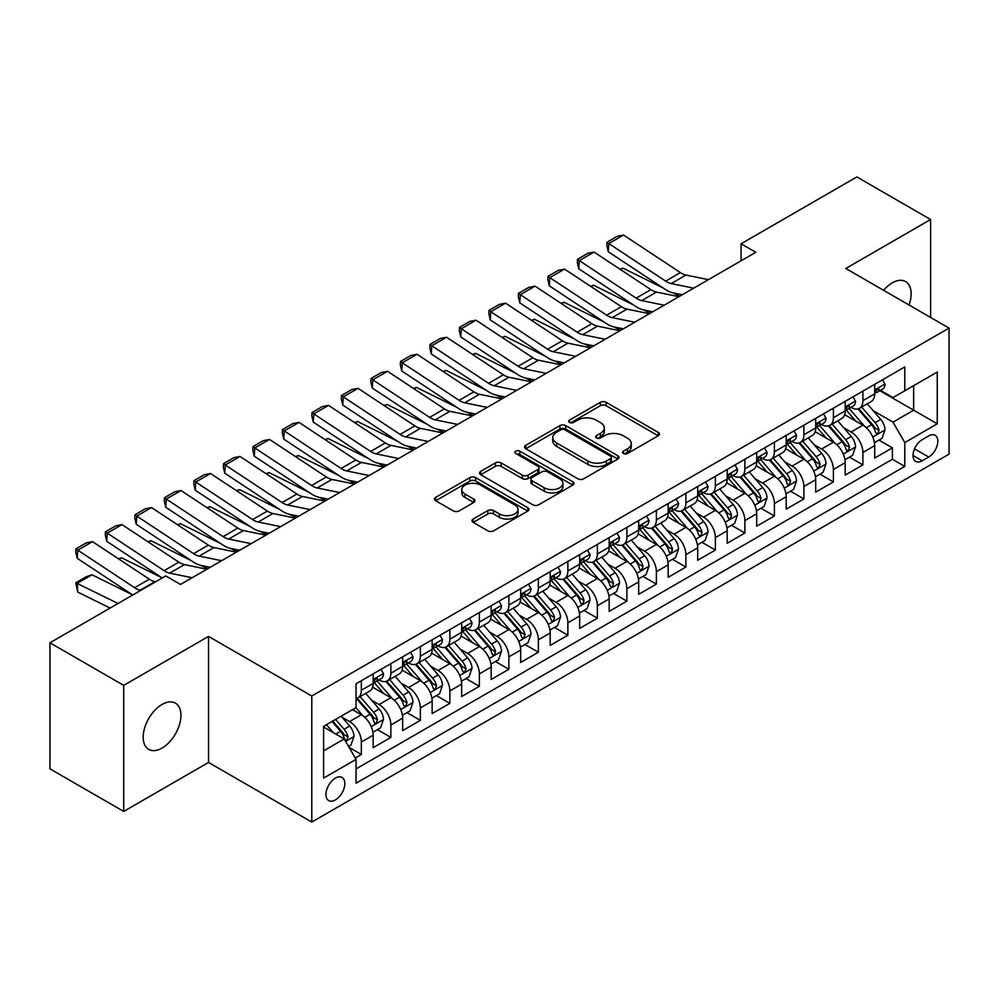 <?xml version="1.0" encoding="UTF-8"?>
<svg xmlns="http://www.w3.org/2000/svg" width="999" height="999" viewBox="0 0 999 999"><rect width="100%" height="100%" fill="white"/><g stroke="black" fill="none" stroke-linecap="round" stroke-linejoin="round"><path stroke-width="1.5" d="M623.426 453.521A2.872 1.661 0 0 0 627.472 453.521L658.241 435.751A4.096 2.36 0 0 0 659.44 434.078A4.096 2.36 0 0 0 658.241 432.405L606.118 402.31A4.096 2.36 0 0 0 600.324 402.31L569.555 420.079A2.872 1.661 0 0 0 568.718 421.253A2.872 1.661 0 0 0 569.555 422.415A2.872 1.661 0 0 0 573.613 422.415L577.597 420.117A13.099 7.567 0 0 1 596.128 420.117L600.474 422.627A13.099 7.567 0 0 1 604.308 427.972A13.099 7.567 0 0 1 600.474 433.329L596.49 435.626A2.872 1.661 0 0 0 595.654 436.8A2.872 1.661 0 0 0 596.49 437.962A2.872 1.661 0 0 0 600.549 437.962L604.52 435.664A13.099 7.567 0 0 1 623.064 435.664L627.397 438.174A13.099 7.567 0 0 1 631.243 443.531A13.099 7.567 0 0 1 627.397 448.876L623.426 451.173A2.872 1.661 0 0 0 622.577 452.347A2.872 1.661 0 0 0 623.426 453.521L623.426 451.173M162.063 748.064A26.698 15.422 120 0 0 179.508 724.525A26.698 15.422 120 0 0 175.412 703.134A26.698 15.422 120 0 0 162.063 704.457A26.698 15.422 120 0 0 144.618 727.984A26.698 15.422 120 0 0 148.714 749.387A26.698 15.422 120 0 0 162.063 748.064M909.04 304.995A26.698 15.422 120 0 0 905.606 281.556A26.698 15.422 120 0 0 892.257 282.879A26.698 15.422 120 0 0 883.591 290.309M335.389 799.924A13.349 7.705 120 0 0 344.118 788.161A13.349 7.705 120 0 0 342.07 777.459A13.349 7.705 120 0 0 335.389 778.121A13.349 7.705 120 0 0 326.673 789.884A13.349 7.705 120 0 0 328.708 800.586A13.349 7.705 120 0 0 335.389 799.924M473.201 519.018A4.096 2.36 0 0 0 472.003 520.691A4.096 2.36 0 0 0 473.201 522.352L487.824 530.806A4.096 2.36 0 0 0 493.618 530.806L527.784 511.076A4.096 2.36 0 0 0 528.983 509.403A4.096 2.36 0 0 0 527.784 507.729L475.661 477.634A4.096 2.36 0 0 0 469.867 477.634L435.689 497.365A4.096 2.36 0 0 0 434.49 499.038A4.096 2.36 0 0 0 435.689 500.711L453.359 510.901A4.096 2.36 0 0 0 459.153 510.901L473.776 502.46A4.096 2.36 0 0 0 474.975 500.786A4.096 2.36 0 0 0 473.776 499.113L465.01 494.055A10.952 6.331 0 0 1 461.813 489.585A10.952 6.331 0 0 1 468.568 483.741A10.952 6.331 0 0 1 480.507 485.114L514.822 504.932A10.952 6.331 0 0 1 518.031 509.403A10.952 6.331 0 0 1 511.276 515.247A10.952 6.331 0 0 1 499.338 513.873L493.618 510.576A4.096 2.36 0 0 0 487.824 510.576L473.201 519.018L473.201 522.352M208.529 636.4L123.701 685.376L49.95 642.794L49.95 768.843L123.701 811.425L208.529 762.449L311.788 822.065L311.788 696.016L208.529 636.4L208.529 762.449M930.606 317.457L930.606 219.518L845.791 268.481L949.05 328.097L311.788 696.016M930.606 219.518L856.855 176.935L741.058 243.781L741.058 260.814M49.95 642.794L165.747 575.936L180.494 584.452L755.806 252.297L741.058 243.781M577.884 478.808A4.096 2.36 0 0 0 583.678 478.808L617.844 459.078A4.096 2.36 0 0 0 619.043 457.405A4.096 2.36 0 0 0 617.844 455.731L565.721 425.636A4.096 2.36 0 0 0 559.927 425.636L525.761 445.367A4.096 2.36 0 0 0 524.562 447.04A4.096 2.36 0 0 0 525.761 448.713L577.884 478.808M516.908 454.133A2.872 1.661 0 0 1 519.817 454.545L519.817 451.136L572.814 481.73A4.096 2.36 0 0 1 574.013 483.404A4.096 2.36 0 0 1 572.814 485.077L538.648 504.807A4.096 2.36 0 0 1 532.854 504.807L480.731 474.712L480.731 471.366A4.096 2.36 0 0 0 479.52 473.039A4.096 2.36 0 0 0 480.731 474.712M480.731 471.366L495.354 462.924A4.096 2.36 0 0 1 501.136 462.924L522.277 475.124A4.096 2.36 0 0 0 528.071 475.124L537.774 469.53A4.096 2.36 0 0 0 538.973 467.857A4.096 2.36 0 0 0 537.774 466.183L515.771 453.471A2.872 1.661 0 0 1 514.922 452.31A2.872 1.661 0 0 1 516.695 450.774A2.872 1.661 0 0 1 519.817 451.136M355.232 757.979L361.351 754.445L349.113 747.377M342.145 717.294L349.55 721.578A16.683 9.64 60 0 1 361.351 742.007L373.151 735.202L373.151 747.639L390.859 737.412L377.435 729.657M371.653 700.262L379.058 704.545A16.683 9.64 60 0 1 390.859 724.974L402.659 718.169L402.659 730.606L420.354 720.379L406.93 712.624M401.148 683.229L408.554 687.499A16.683 9.64 60 0 1 420.354 707.941L432.155 701.136L432.155 713.561L449.862 703.346L436.438 695.591M430.656 666.196L438.062 670.466A16.683 9.64 60 0 1 449.862 690.908L461.663 684.103L461.663 696.528L479.37 686.313L465.946 678.558M460.152 649.163L467.557 653.433A16.683 9.64 60 0 1 479.37 673.875L491.171 667.07L491.171 679.495L508.866 669.28L495.442 661.525M489.66 632.13L497.065 636.4A16.683 9.64 60 0 1 508.866 656.842L520.666 650.037L520.666 662.462L538.374 652.247L524.95 644.492M519.155 615.097L526.573 619.368A16.683 9.64 60 0 1 538.374 639.81L550.174 633.004L550.174 645.429L567.869 635.214L554.445 627.459M548.663 598.064L556.068 602.335A16.683 9.64 60 0 1 567.869 622.777L579.67 615.971L579.67 628.396L597.377 618.181L583.953 610.426M578.171 581.031L585.576 585.302A16.683 9.64 60 0 1 597.377 605.744L609.178 598.938L609.178 611.363L626.873 601.148L613.461 593.394M607.667 563.998L615.072 568.269A16.683 9.64 60 0 1 626.873 588.711L638.686 581.905L638.686 594.33L656.38 584.115L642.956 576.361M637.175 546.965L644.58 551.236A16.683 9.64 60 0 1 656.38 571.678L668.181 564.86L668.181 577.297L685.888 567.082L672.464 559.328M666.67 529.932L674.088 534.203A16.683 9.64 60 0 1 685.888 554.645L697.689 547.827L697.689 560.264L715.384 550.049L701.96 542.295M696.178 512.899L703.583 517.17A16.683 9.64 60 0 1 715.384 537.612L727.185 530.794L727.185 543.231L744.892 533.016L731.468 525.262M725.686 495.866L733.091 500.137A16.683 9.64 60 0 1 744.892 520.579L756.693 513.761L756.693 526.198L774.387 515.984L760.963 508.229M755.182 478.833L762.587 483.104A16.683 9.64 60 0 1 774.387 503.546L786.188 496.728L786.188 509.165L803.895 498.951L790.471 491.196M784.69 461.8L792.095 466.071A16.683 9.64 60 0 1 803.895 486.513L815.696 479.695L815.696 492.132L833.403 481.918L819.979 474.163M814.185 444.767L821.603 449.038A16.683 9.64 60 0 1 833.403 469.48L845.204 462.662L845.204 475.099L862.899 464.885L862.899 452.447A16.683 9.64 -120 0 0 851.098 432.005L843.693 427.734M849.475 457.13L862.899 464.885M373.151 735.202A16.683 9.64 -120 0 0 361.351 714.76L352.497 709.652M402.659 718.169A16.683 9.64 -120 0 0 390.859 697.727L372.615 687.187M432.155 701.136A16.683 9.64 -120 0 0 420.354 680.694L402.11 670.154M461.663 684.103A16.683 9.64 -120 0 0 449.862 663.661L431.618 653.121M491.171 667.07A16.683 9.64 -120 0 0 479.37 646.628L461.113 636.088M520.666 650.037A16.683 9.64 -120 0 0 508.866 629.595L490.621 619.055M550.174 633.004A16.683 9.64 -120 0 0 538.374 612.562L520.129 602.022M579.67 615.971A16.683 9.64 -120 0 0 567.869 595.529L549.625 584.989M609.178 598.938A16.683 9.64 -120 0 0 597.377 578.496L579.133 567.956M638.686 581.905A16.683 9.64 -120 0 0 626.873 561.463L608.628 550.924M668.181 564.86A16.683 9.64 -120 0 0 656.38 544.43L638.136 533.891M697.689 547.827A16.683 9.64 -120 0 0 685.888 527.397L667.644 516.858M727.185 530.794A16.683 9.64 -120 0 0 715.384 510.364L697.14 499.825M756.693 513.761A16.683 9.64 -120 0 0 744.892 493.331L726.648 482.792M786.188 496.728A16.683 9.64 -120 0 0 774.387 476.298L756.143 465.759M815.696 479.695A16.683 9.64 -120 0 0 803.895 459.253L785.651 448.726M845.204 462.662A16.683 9.64 -120 0 0 833.403 442.22L815.159 431.693M928.695 435.926L922.202 439.672A12.937 7.468 120 0 0 913.748 451.073A12.937 7.468 120 0 0 915.733 461.438A12.937 7.468 120 0 0 922.202 460.789L928.695 457.043A12.937 7.468 120 0 0 937.137 445.641A12.937 7.468 120 0 0 935.164 435.277A12.937 7.468 120 0 0 928.695 435.926M311.788 822.065L949.05 454.145L949.05 328.097M323.589 750.873L344.243 738.948L356.044 759.39L356.044 783.228L904.794 466.408L904.794 442.569L892.994 422.127L873.201 410.701M356.044 759.39L323.589 778.121L323.589 726.335L356.044 707.604L356.044 683.753L904.794 366.933L904.794 390.784L937.249 372.053L937.249 423.826L904.794 442.569M378.896 679.919L379.058 680.007A16.683 9.64 60 0 0 387.4 680.831L399.2 674.025A16.683 9.64 -120 0 0 402.659 666.383L402.659 656.842M408.404 662.886L408.554 662.974A16.683 9.64 60 0 0 416.908 663.798L428.708 656.992A16.683 9.64 -120 0 0 432.155 649.35L432.155 639.81M437.912 645.854L438.062 645.941A16.683 9.64 60 0 0 446.403 646.765L458.204 639.959A16.683 9.64 -120 0 0 461.663 632.317L461.663 622.777M467.407 628.821L467.557 628.908A16.683 9.64 60 0 0 475.911 629.732L487.712 622.926A16.683 9.64 -120 0 0 491.171 615.284L491.171 605.744M496.915 611.788L497.065 611.875A16.683 9.64 60 0 0 505.407 612.699L517.207 605.894A16.683 9.64 -120 0 0 520.666 598.251L520.666 588.711M526.411 594.755L526.573 594.842A16.683 9.64 60 0 0 534.915 595.666L546.715 588.861A16.683 9.64 -120 0 0 550.174 581.218L550.174 571.678M555.919 577.722L556.068 577.809A16.683 9.64 60 0 0 564.423 578.633L576.223 571.828A16.683 9.64 -120 0 0 579.67 564.185L579.67 554.645M585.414 560.689L585.576 560.776A16.683 9.64 60 0 0 593.918 561.6L605.719 554.795A16.683 9.64 -120 0 0 609.178 547.152L609.178 537.612M614.922 543.656L615.072 543.743A16.683 9.64 60 0 0 623.426 544.567L635.227 537.762A16.683 9.64 -120 0 0 638.686 530.119L638.686 520.579M644.43 526.623L644.58 526.71A16.683 9.64 60 0 0 652.921 527.534L664.722 520.729A16.683 9.64 -120 0 0 668.181 513.086L668.181 503.546M673.925 509.59L674.088 509.677A16.683 9.64 60 0 0 682.429 510.501L694.23 503.696A16.683 9.64 -120 0 0 697.689 496.053L697.689 486.513M703.433 492.557L703.583 492.644A16.683 9.64 60 0 0 711.925 493.469L723.738 486.663A16.683 9.64 -120 0 0 727.185 479.021L727.185 469.48M732.929 475.524L733.091 475.611A16.683 9.64 60 0 0 741.433 476.436L753.234 469.63A16.683 9.64 -120 0 0 756.693 461.988L756.693 452.447M762.437 458.491L762.587 458.578A16.683 9.64 60 0 0 770.941 459.403L782.741 452.584A16.683 9.64 -120 0 0 786.188 444.955L786.188 435.414M791.945 441.458L792.095 441.546A16.683 9.64 60 0 0 800.436 442.37L812.237 435.552A16.683 9.64 -120 0 0 815.696 427.922L815.696 418.381M821.44 424.425L821.603 424.513A16.683 9.64 60 0 0 829.944 425.337L841.745 418.519A16.683 9.64 -120 0 0 845.204 410.889L845.204 401.348M356.044 768.93L892.407 459.265L892.407 447.852L874.699 458.066L874.699 445.629A16.683 9.64 -120 0 0 862.899 425.187L844.654 414.66M850.948 407.392L851.098 407.48A16.683 9.64 -120 0 0 859.44 408.304A16.683 9.64 -120 0 0 862.899 400.661L862.899 391.121M859.44 408.304L871.24 401.486A16.683 9.64 -120 0 0 874.699 393.856L874.699 384.315M361.351 680.694L361.351 690.234A16.683 9.64 60 0 1 357.892 697.876A16.683 9.64 60 0 1 356.044 698.551M357.892 697.876L369.692 691.058A16.683 9.64 -120 0 0 373.151 683.416L373.151 673.875M390.859 663.661L390.859 673.201A16.683 9.64 60 0 1 387.4 680.831M420.354 646.628L420.354 656.168A16.683 9.64 60 0 1 416.908 663.798M449.862 629.595L449.862 639.135A16.683 9.64 60 0 1 446.403 646.765M479.37 612.562L479.37 622.102A16.683 9.64 60 0 1 475.911 629.732M508.866 595.529L508.866 605.069A16.683 9.64 60 0 1 505.407 612.699M538.374 578.496L538.374 588.036A16.683 9.64 60 0 1 534.915 595.666M567.869 561.463L567.869 570.991A16.683 9.64 60 0 1 564.423 578.633M597.377 544.43L597.377 553.958A16.683 9.64 60 0 1 593.918 561.6M626.873 527.397L626.873 536.925A16.683 9.64 60 0 1 623.426 544.567M656.38 510.364L656.38 519.892A16.683 9.64 60 0 1 652.921 527.534M685.888 493.319L685.888 502.859A16.683 9.64 60 0 1 682.429 510.501M715.384 476.286L715.384 485.826A16.683 9.64 60 0 1 711.925 493.469M744.892 459.253L744.892 468.793A16.683 9.64 60 0 1 741.433 476.436M774.387 442.22L774.387 451.76A16.683 9.64 60 0 1 770.941 459.403M803.895 425.187L803.895 434.727A16.683 9.64 60 0 1 800.436 442.37M833.403 408.154L833.403 417.694A16.683 9.64 60 0 1 829.944 425.337M833.403 469.48L833.403 481.918M803.895 486.513L803.895 498.951M774.387 503.546L774.387 515.984M744.892 520.579L744.892 533.016M715.384 537.612L715.384 550.049M685.888 554.645L685.888 567.082M656.38 571.678L656.38 584.115M626.873 588.711L626.873 601.148M597.377 605.744L597.377 618.181M567.869 622.777L567.869 635.214M538.374 639.81L538.374 652.247M508.866 656.842L508.866 669.28M479.37 673.875L479.37 686.313M449.862 690.908L449.862 703.346M420.354 707.941L420.354 720.379M390.859 724.974L390.859 737.412M361.351 742.007L361.351 754.445M344.243 738.948L323.589 727.022M892.994 422.127L913.648 410.202L913.648 385.676L937.249 372.053M879.857 390.696L937.249 423.826M880.444 390.359L892.994 397.602L904.794 390.784M123.701 685.376L123.701 811.425M878.983 440.097L892.407 447.852M892.407 459.265L904.794 466.408M624.562 453.921L627.397 452.285A13.099 7.567 0 0 0 631.243 446.928L631.243 443.531M604.308 427.972L604.308 431.381A13.099 7.567 0 0 1 600.474 436.738L597.639 438.374M658.191 435.789L606.118 405.719A4.096 2.36 0 0 0 600.324 405.719L570.704 422.827M617.844 455.731L617.844 459.078L565.721 429.046A4.096 2.36 0 0 0 559.927 429.046L525.811 448.738L525.761 445.367M610.601 458.578A2.872 1.661 0 0 0 611.45 457.405A2.872 1.661 0 0 0 610.601 456.231L564.847 429.82A2.872 1.661 0 0 0 560.801 429.82L556.593 432.242A13.099 7.567 0 0 0 552.759 437.587A13.099 7.567 0 0 0 556.593 442.944L587.874 461.001A13.099 7.567 0 0 0 606.405 461.001L610.601 458.578L610.601 461.975A2.872 1.661 0 0 0 611.45 460.814L611.45 457.405M552.759 437.587L552.759 440.996A13.099 7.567 0 0 0 556.593 446.353L556.593 442.944M610.601 461.975L606.405 464.41A13.099 7.567 0 0 1 587.874 464.41L556.593 446.353M480.781 474.737L495.354 466.333L495.354 462.924M538.973 467.857L538.973 471.266A4.096 2.36 0 0 1 537.774 472.927L528.071 478.533A4.096 2.36 0 0 1 522.277 478.533L501.136 466.333A4.096 2.36 0 0 0 495.354 466.333M519.817 454.545L572.764 485.102M544.218 487.787A10.952 6.331 0 0 0 556.156 489.16A10.952 6.331 0 0 0 562.924 483.316A10.952 6.331 0 0 0 559.715 478.846L547.627 471.865A4.096 2.36 0 0 0 541.833 471.865L532.13 477.472A4.096 2.36 0 0 0 530.931 479.133A4.096 2.36 0 0 0 532.13 480.806L544.218 487.787L544.218 491.196A10.952 6.331 0 0 0 556.156 492.569A10.952 6.331 0 0 0 562.924 486.725L562.924 483.316M530.931 479.133L530.931 482.542A4.096 2.36 0 0 0 532.13 484.215L532.13 480.806M544.218 491.196L532.13 484.215M518.031 509.403L518.031 512.812A10.952 6.331 0 0 1 511.276 518.656A10.952 6.331 0 0 1 499.338 517.282L493.618 513.973A4.096 2.36 0 0 0 487.824 513.973L473.251 522.39M461.813 489.585L461.813 492.994A10.952 6.331 0 0 0 465.01 497.465L465.01 494.055M473.726 502.497L465.01 497.465M527.734 511.101L475.661 481.043A4.096 2.36 0 0 0 469.867 481.043L435.751 500.736M874.45 442.707L882.08 438.311L885.027 429.795A11.051 6.381 -120 0 0 880.718 419.405L867.244 403.808M620.017 269.218L623.039 268.182L663.086 287.962M673.039 292.869L679.77 296.204M864.547 426.273L849.138 408.429M855.768 421.079L846.827 410.726A26.498 15.297 -120 0 0 846.016 409.802M857.941 408.903L871.578 424.687A11.051 6.381 60 0 1 875.524 432.305L876.323 433.616L877.821 433.404L879.058 430.257A11.051 6.381 -120 0 0 875.112 422.639L861.638 407.043M858.74 408.641L873.388 425.611A5.632 3.247 60 0 1 874.812 427.809L879.058 430.257M623.039 268.182L620.579 269.593M693.681 288.174L671.228 283.566A20.867 12.05 60 0 1 665.646 281.119L608.816 243.556L608.279 251.748L665.109 289.298A31.294 18.069 -120 0 0 673.501 292.969L682.255 294.767M882.517 379.795L885.027 384.14A11.051 6.381 60 0 1 882.741 389.036L877.134 392.27A11.051 6.381 -120 0 0 879.058 389.722L878.82 388.736M708.441 279.658L685.988 275.05A20.867 12.05 60 0 1 680.394 272.59L623.563 235.04L608.816 243.556L607.042 242.208L617.37 236.251L623.563 235.04M875.074 392.782L875.112 392.782A11.051 6.381 -120 0 0 877.134 392.27M877.634 388.898L879.058 389.722C878.358 388.062 877.184 388.736 875.524 391.77A11.051 6.381 60 0 1 874.699 393.344M608.279 251.748L606.83 245.479L607.042 242.208M844.954 459.74L852.572 455.344L855.519 446.828A11.051 6.381 -120 0 0 851.223 436.438L837.736 420.841M590.509 286.263L593.531 285.214L633.591 304.995M643.531 309.902L650.274 313.236M835.039 443.306L819.63 425.462M826.273 438.111L817.332 427.759A26.498 15.297 -120 0 0 816.508 426.835M828.433 425.936L842.07 441.72A11.051 6.381 60 0 1 846.016 449.338L846.815 450.649L848.313 450.437L849.55 447.29A11.051 6.381 -120 0 0 845.616 439.685L832.13 424.076M829.245 425.674L843.893 442.644A5.632 3.247 60 0 1 845.316 444.842L849.55 447.29M593.531 285.214L591.083 286.626M815.446 476.773L823.076 472.377L826.023 463.861A11.051 6.381 -120 0 0 821.715 453.471L808.241 437.874M561.013 303.296L564.023 302.247L604.083 322.028M614.023 326.935L620.766 330.269M805.531 460.339L790.134 442.495M796.765 455.144L787.824 444.792A26.498 15.297 -120 0 0 787 443.868M798.938 442.969L812.574 458.753A11.051 6.381 60 0 1 816.508 466.371L817.319 467.682L818.805 467.47L820.054 464.323A11.051 6.381 -120 0 0 816.108 456.718L802.634 441.108M799.737 442.707L814.385 459.677A5.632 3.247 60 0 1 815.808 461.875L820.054 464.323M564.023 302.247L561.575 303.671M785.951 493.806L793.568 489.41L796.515 480.894A11.051 6.381 -120 0 0 792.219 470.504L778.733 454.907M531.505 320.329L534.527 319.28L574.575 339.061M584.527 343.968L591.258 347.302M776.036 477.372L760.626 459.528M767.269 472.177L758.328 461.825A26.498 15.297 -120 0 0 757.504 460.901M769.43 460.002L783.066 475.786A11.051 6.381 60 0 1 787.012 483.404L787.811 484.715L789.31 484.503L790.546 481.368A11.051 6.381 -120 0 0 786.613 473.751L773.126 458.141M770.229 459.74L784.889 476.71A5.632 3.247 60 0 1 786.3 478.908L790.546 481.368M534.527 319.28L532.067 320.704M756.443 510.839L764.073 506.443L767.02 497.927A11.051 6.381 -120 0 0 762.712 487.537L749.225 471.94M502.01 337.362L505.019 336.313L545.079 356.094M555.019 361.001L561.763 364.335M746.528 494.405L731.118 476.573M737.761 489.21L728.82 478.858A26.498 15.297 -120 0 0 727.996 477.934M739.934 477.035L753.571 492.819A11.051 6.381 60 0 1 757.504 500.437L758.316 501.748L759.802 501.535L761.051 498.401A11.051 6.381 -120 0 0 757.105 490.784L743.631 475.174M740.734 476.785L755.381 493.743A5.632 3.247 60 0 1 756.805 495.941L761.051 498.401M505.019 336.313L502.572 337.737M664.185 305.207L641.733 300.599A20.867 12.05 60 0 1 636.138 298.152L579.308 260.589L578.783 268.781L635.614 306.331A31.294 18.069 -120 0 0 643.993 310.015L652.747 311.8M853.021 396.828L855.519 401.173A11.051 6.381 60 0 1 853.233 406.069L847.627 409.303A11.051 6.381 -120 0 0 849.55 406.755L849.325 405.769M678.933 296.691L656.48 292.083A20.867 12.05 60 0 1 650.886 289.635L594.068 252.073L579.308 260.589L577.534 259.24L587.862 253.284L594.068 252.073M845.566 409.815L845.616 409.815A11.051 6.381 -120 0 0 847.627 409.303M848.126 405.931L849.55 406.755C848.863 405.094 847.676 405.769 846.016 408.803A11.051 6.381 60 0 1 845.204 410.377M578.783 268.781L577.322 262.512L577.534 259.24M634.677 322.24L612.225 317.632A20.867 12.05 60 0 1 606.643 315.185L549.812 277.622L549.275 285.814L606.106 323.364A31.294 18.069 -120 0 0 614.485 327.048L623.239 328.833M823.513 413.861L826.023 418.206A11.051 6.381 60 0 1 823.738 423.101L818.131 426.336A11.051 6.381 -120 0 0 820.054 423.788L819.817 422.814M649.437 313.723L626.985 309.116A20.867 12.05 60 0 1 621.39 306.668L564.56 269.106L549.812 277.622L548.039 276.273L558.366 270.317L564.56 269.106M816.071 426.848L816.108 426.848A11.051 6.381 -120 0 0 818.131 426.336M818.631 422.964L820.054 423.788C819.355 422.127 818.181 422.802 816.508 425.836A11.051 6.381 60 0 1 815.696 427.41M549.275 285.814L547.827 279.545L548.039 276.273M605.182 339.273L582.729 334.665A20.867 12.05 60 0 1 577.135 332.217L520.304 294.655L519.767 302.847L576.598 340.397A31.294 18.069 -120 0 0 584.989 344.081L593.743 345.866M794.018 430.894L796.515 435.239A11.051 6.381 60 0 1 794.23 440.134L788.623 443.369A11.051 6.381 -120 0 0 790.546 440.821L790.321 439.847M619.929 330.756L597.477 326.149A20.867 12.05 60 0 1 591.883 323.701L535.052 286.139L520.304 294.655L518.531 293.306L528.858 287.35L535.052 286.139M786.563 443.893L786.613 443.893A11.051 6.381 -120 0 0 788.623 443.369M789.123 439.997L790.546 440.821C789.859 439.16 788.673 439.835 787.012 442.869A11.051 6.381 60 0 1 786.188 444.443M519.767 302.847L518.319 296.578L518.531 293.306M575.674 356.306L553.221 351.698A20.867 12.05 60 0 1 547.627 349.25L490.796 311.688L490.272 319.88L547.102 357.43A31.294 18.069 -120 0 0 555.481 361.114L564.235 362.899M764.51 447.927L767.02 452.272A11.051 6.381 60 0 1 764.722 457.167L759.128 460.402A11.051 6.381 -120 0 0 761.051 457.854L760.813 456.88M590.421 347.789L567.969 343.181A20.867 12.05 60 0 1 562.387 340.734L505.556 303.172L490.796 311.688L489.035 310.339L499.35 304.383L505.556 303.172M757.055 460.926L757.105 460.926A11.051 6.381 -120 0 0 759.128 460.402M759.615 457.03L761.051 457.854C760.351 456.193 759.178 456.868 757.504 459.902A11.051 6.381 60 0 1 756.693 461.476M490.272 319.88L488.823 313.611L489.035 310.339M726.935 527.872L734.565 523.476L737.512 514.96A11.051 6.381 -120 0 0 733.204 504.57L719.73 488.973M472.502 354.395L475.524 353.346L515.571 373.127M525.524 378.034L532.255 381.368M717.032 511.438L701.623 493.606M708.254 506.243L699.312 495.891A26.498 15.297 -120 0 0 698.501 494.967M710.426 494.068L724.063 509.852A11.051 6.381 60 0 1 728.009 517.47L728.808 518.781L730.306 518.568L731.543 515.434A11.051 6.381 -120 0 0 727.597 507.817L714.123 492.207M711.226 493.818L725.873 510.776A5.632 3.247 60 0 1 727.297 512.974L731.543 515.434M475.524 353.346L473.064 354.77M546.166 373.339L523.713 368.731A20.867 12.05 60 0 1 518.131 366.283L461.301 328.721L460.764 336.913L517.594 374.463A31.294 18.069 -120 0 0 525.986 378.146L534.74 379.932M735.002 464.96L737.512 469.305A11.051 6.381 60 0 1 735.227 474.2L729.62 477.435A11.051 6.381 -120 0 0 731.543 474.887L731.305 473.913M560.926 364.822L538.473 360.214A20.867 12.05 60 0 1 532.879 357.767L476.048 320.204L461.301 328.721L459.528 327.372L469.855 321.416L476.048 320.204M727.559 477.959L727.597 477.959A11.051 6.381 -120 0 0 729.62 477.435M730.119 474.063L731.543 474.887C730.843 473.226 729.67 473.901 728.009 476.935A11.051 6.381 60 0 1 727.185 478.509M460.764 336.913L459.315 330.644L459.528 327.372M697.439 544.905L705.057 540.509L708.016 531.992A11.051 6.381 -120 0 0 703.708 521.615L690.222 506.006M442.994 371.428L446.016 370.379L486.076 390.159M496.016 395.08L502.759 398.401M687.524 528.471L672.115 510.639M678.758 523.276L669.817 512.924A26.498 15.297 -120 0 0 668.993 512M680.918 511.101L694.555 526.885A11.051 6.381 60 0 1 698.501 534.502L699.3 535.814L700.799 535.601L702.047 532.467A11.051 6.381 -120 0 0 698.101 524.85L684.615 509.24M681.73 510.851L696.378 527.809A5.632 3.247 60 0 1 697.801 530.007L702.047 532.467M446.016 370.379L443.568 371.803M516.67 390.372L494.218 385.764A20.867 12.05 60 0 1 488.623 383.316L431.793 345.754L431.268 353.946L488.099 391.496A31.294 18.069 -120 0 0 496.478 395.179L505.232 396.965M705.506 481.993L708.016 486.338A11.051 6.381 60 0 1 705.719 491.233L700.112 494.468A11.051 6.381 -120 0 0 702.047 491.92L701.81 490.946M531.418 381.855L508.966 377.247A20.867 12.05 60 0 1 503.384 374.8L446.553 337.237L431.793 345.754L430.02 344.405L440.347 338.449L446.553 337.237M698.051 494.992L698.101 494.992A11.051 6.381 -120 0 0 700.112 494.468M700.611 491.096L702.047 491.92C701.348 490.259 700.162 490.934 698.501 493.968A11.051 6.381 60 0 1 697.689 495.541M431.268 353.946L429.807 347.677L430.02 344.405M667.931 561.938L675.561 557.542L678.508 549.025A11.051 6.381 -120 0 0 674.2 538.648L660.726 523.039M413.499 388.461L416.508 387.412L456.568 407.192M466.508 412.112L473.251 415.434M658.016 545.504L642.619 527.672M649.25 540.309L640.309 529.957A26.498 15.297 -120 0 0 639.485 529.033M651.423 528.134L665.059 543.918A11.051 6.381 60 0 1 668.993 551.535L669.805 552.847L671.291 552.634L672.539 549.5A11.051 6.381 -120 0 0 668.593 541.883L655.119 526.273M652.222 527.884L666.87 544.842A5.632 3.247 60 0 1 668.294 547.04L672.539 549.5M416.508 387.412L414.061 388.836M487.162 407.405L464.71 402.797A20.867 12.05 60 0 1 459.128 400.349L402.297 362.787L401.76 370.979L458.591 408.529A31.294 18.069 -120 0 0 466.97 412.212L475.724 413.998M675.998 499.025L678.508 503.371A11.051 6.381 60 0 1 676.223 508.266L670.616 511.5A11.051 6.381 -120 0 0 672.539 508.953L672.302 507.979M501.923 398.888L479.47 394.28A20.867 12.05 60 0 1 473.876 391.833L417.045 354.27L402.297 362.787L400.524 361.438L410.851 355.482L417.045 354.27M668.556 512.025L668.593 512.025A11.051 6.381 -120 0 0 670.616 511.5M671.116 508.129L672.539 508.953C671.84 507.292 670.666 507.967 668.993 511.001A11.051 6.381 60 0 1 668.181 512.574M401.76 370.979L400.312 364.71L400.524 361.438M638.436 578.97L646.053 574.575L649 566.058A11.051 6.381 -120 0 0 644.705 555.681L631.218 540.072M383.991 405.494L387.013 404.445L427.06 424.225M437.013 429.145L443.743 432.467M628.521 562.537L613.111 544.705M619.755 557.342L610.814 546.99A26.498 15.297 -120 0 0 609.989 546.066M621.915 545.167L635.551 560.951A11.051 6.381 60 0 1 639.497 568.568L640.297 569.88L641.795 569.667L643.031 566.533A11.051 6.381 -120 0 0 639.098 558.916L625.611 543.306M622.727 544.917L637.374 561.875A5.632 3.247 60 0 1 638.786 564.073L643.031 566.533M387.013 404.445L384.553 405.869M457.667 424.438L435.214 419.83A20.867 12.05 60 0 1 429.62 417.382L372.789 379.82L372.265 388.012L429.083 425.562A31.294 18.069 -120 0 0 437.475 429.245L446.228 431.031M646.503 516.058L649 520.404A11.051 6.381 60 0 1 646.715 525.299L641.108 528.533A11.051 6.381 -120 0 0 643.031 525.986L642.807 525.012M472.415 415.921L449.962 411.313A20.867 12.05 60 0 1 444.368 408.866L387.537 371.303L372.789 379.82L371.016 378.471L381.343 372.515L387.537 371.303M639.048 529.058L639.098 529.058A11.051 6.381 -120 0 0 641.108 528.533M641.608 525.162L643.031 525.986C642.345 524.325 641.158 524.999 639.497 528.034A11.051 6.381 60 0 1 638.686 529.607M372.265 388.012L370.804 381.743L371.016 378.471M608.928 596.016L616.558 591.608L619.505 583.091A11.051 6.381 -120 0 0 615.197 572.714L601.71 557.105M354.495 422.527L357.505 421.478L397.565 441.258M407.505 446.178L414.248 449.5M599.013 579.57L583.603 561.738M590.247 574.375L581.306 564.023A26.498 15.297 -120 0 0 580.481 563.099M592.419 562.2L606.056 577.984A11.051 6.381 60 0 1 609.989 585.601L610.801 586.913L612.287 586.7L613.536 583.566A11.051 6.381 -120 0 0 609.59 575.948L596.116 560.339M593.219 561.95L607.867 578.908A5.632 3.247 60 0 1 609.29 581.106L613.536 583.566M357.505 421.478L355.057 422.902M428.159 441.471L405.706 436.863A20.867 12.05 60 0 1 400.112 434.415L343.294 396.853L342.757 405.045L399.588 442.594A31.294 18.069 -120 0 0 407.967 446.278L416.72 448.076M616.995 533.091L619.505 537.437A11.051 6.381 60 0 1 617.207 542.332L611.613 545.566A11.051 6.381 -120 0 0 613.536 543.019L613.299 542.045M442.907 432.954L420.454 428.346A20.867 12.05 60 0 1 414.872 425.899L358.042 388.336L343.294 396.853L341.521 395.504L351.848 389.548L358.042 388.336M609.54 546.091L609.59 546.091A11.051 6.381 -120 0 0 611.613 545.566M612.1 542.195L613.536 543.019C612.837 541.358 611.663 542.032 609.989 545.067A11.051 6.381 60 0 1 609.178 546.64M342.757 405.045L341.308 398.776L341.521 395.504M579.42 613.049L587.05 608.641L589.997 600.124A11.051 6.381 -120 0 0 585.689 589.747L572.215 574.138M324.987 439.56L328.009 438.511L368.057 458.291M378.009 463.211L384.74 466.533M569.517 596.603L554.108 578.771M560.751 591.408L551.798 581.056A26.498 15.297 -120 0 0 550.986 580.132M562.912 579.233L576.548 595.017A11.051 6.381 60 0 1 580.494 602.634L581.293 603.945L582.792 603.746L584.028 600.599A11.051 6.381 -120 0 0 580.082 592.981L566.608 577.372M563.711 578.983L578.371 595.941A5.632 3.247 60 0 1 579.782 598.139L584.028 600.599M328.009 438.511L325.549 439.935M398.651 458.504L376.211 453.896A20.867 12.05 60 0 1 370.617 451.448L313.786 413.886L313.249 422.077L370.08 459.627A31.294 18.069 -120 0 0 378.471 463.311L387.225 465.109M587.487 550.137L589.997 554.47A11.051 6.381 60 0 1 587.712 559.365L582.105 562.599A11.051 6.381 -120 0 0 584.028 560.052L583.803 559.078M413.411 449.987L390.959 445.379A20.867 12.05 60 0 1 385.364 442.932L328.534 405.369L313.786 413.886L312.013 412.537L322.34 406.581L328.534 405.369M580.044 563.124L580.082 563.124A11.051 6.381 -120 0 0 582.105 562.599M582.604 559.228L584.028 560.052C583.329 558.391 582.155 559.065 580.494 562.1A11.051 6.381 60 0 1 579.67 563.673M313.249 422.077L311.8 415.821L312.013 412.537M549.925 630.082L557.542 625.674L560.501 617.157A11.051 6.381 -120 0 0 556.193 606.78L542.707 591.171M295.479 456.593L298.501 455.544L338.561 475.324M348.501 480.244L355.244 483.566M540.009 613.636L524.6 595.804M531.243 608.441L522.302 598.089A26.498 15.297 -120 0 0 521.478 597.165M533.416 596.266L547.04 612.062A11.051 6.381 60 0 1 550.986 619.667L551.785 620.978L553.284 620.779L554.532 617.632A11.051 6.381 -120 0 0 550.586 610.014L537.1 594.405M534.215 596.016L548.863 612.974A5.632 3.247 60 0 1 550.287 615.172L554.532 617.632M298.501 455.544L296.054 456.968M369.155 475.536L346.703 470.929A20.867 12.05 60 0 1 341.109 468.481L284.278 430.919L283.753 439.11L340.584 476.66A31.294 18.069 -120 0 0 348.963 480.344L357.717 482.142M557.991 567.17L560.501 571.503A11.051 6.381 60 0 1 558.204 576.398L552.597 579.632A11.051 6.381 -120 0 0 554.532 577.085L554.295 576.111M383.903 467.02L361.451 462.412A20.867 12.05 60 0 1 355.869 459.965L299.038 422.402L284.278 430.919L282.505 429.57L292.832 423.613L299.038 422.402M550.536 580.157L550.586 580.157A11.051 6.381 -120 0 0 552.597 579.632M553.096 576.261L554.532 577.085C553.833 575.424 552.647 576.111 550.986 579.133A11.051 6.381 60 0 1 550.174 580.706M283.753 439.11L282.292 432.854L282.505 429.57M520.417 647.115L528.046 642.707L530.993 634.19A11.051 6.381 -120 0 0 526.685 623.813L513.211 608.204M265.984 473.626L268.993 472.577L309.053 492.357M318.993 497.277L325.736 500.599M510.501 630.669L495.104 612.837M501.735 625.474L492.794 615.122A26.498 15.297 -120 0 0 491.983 614.198M503.908 613.299L517.544 629.095A11.051 6.381 60 0 1 521.478 636.7L522.29 638.011L523.776 637.812L525.024 634.665A11.051 6.381 -120 0 0 521.078 627.047L507.604 611.438M504.707 613.049L519.355 630.007A5.632 3.247 60 0 1 520.779 632.217L525.024 634.665M268.993 472.577L266.546 474.001M339.648 492.569L317.195 487.962A20.867 12.05 60 0 1 311.613 485.514L254.782 447.952L254.245 456.143L311.076 493.706A31.294 18.069 -120 0 0 319.468 497.377L328.209 499.175M528.483 584.203L530.993 588.536A11.051 6.381 60 0 1 528.708 593.431L523.101 596.665A11.051 6.381 -120 0 0 525.024 594.118L524.787 593.144M354.408 484.053L331.955 479.445A20.867 12.05 60 0 1 326.361 476.998L269.53 439.435L254.782 447.952L253.009 446.603L263.336 440.646L269.53 439.435M521.041 597.19L521.078 597.19A11.051 6.381 -120 0 0 523.101 596.665M523.601 593.294L525.024 594.118C524.325 592.457 523.151 593.144 521.478 596.166A11.051 6.381 60 0 1 520.666 597.739M254.245 456.143L252.797 449.887L253.009 446.603M490.921 664.148L498.538 659.74L501.486 651.223A11.051 6.381 -120 0 0 497.19 640.846L483.703 625.237M236.476 490.659L239.498 489.61L279.545 509.39M289.498 514.31L296.228 517.632M481.006 647.702L465.596 629.87M472.24 642.507L463.299 632.155A26.498 15.297 -120 0 0 462.475 631.231M474.4 630.332L488.036 646.128A11.051 6.381 60 0 1 491.983 653.746L492.782 655.044L494.28 654.845L495.516 651.698A11.051 6.381 -120 0 0 491.583 644.08L478.096 628.471M475.212 630.082L489.86 647.04A5.632 3.247 60 0 1 491.271 649.25L495.516 651.698M239.498 489.61L237.05 491.033M310.152 509.602L287.7 504.994A20.867 12.05 60 0 1 282.105 502.547L225.275 464.985L224.75 473.176L281.568 510.739A31.294 18.069 -120 0 0 289.96 514.41L298.713 516.208M498.988 601.236L501.486 605.569A11.051 6.381 60 0 1 499.2 610.464L493.593 613.698A11.051 6.381 -120 0 0 495.516 611.151L495.292 610.177M324.9 501.086L302.447 496.478A20.867 12.05 60 0 1 296.853 494.03L240.022 456.468L225.275 464.985L223.501 463.636L233.828 457.679L240.022 456.468M491.533 614.223L491.583 614.223A11.051 6.381 -120 0 0 493.593 613.698M494.093 610.327L495.516 611.151C494.83 609.49 493.643 610.177 491.983 613.199A11.051 6.381 60 0 1 491.171 614.772M224.75 473.176L223.289 466.92L223.501 463.636M461.413 681.181L469.043 676.773L471.99 668.256A11.051 6.381 -120 0 0 467.682 657.879L454.208 642.27M206.98 507.692L209.99 506.655L250.05 526.423M259.99 531.343L266.733 534.665M451.498 664.735L436.088 646.902M442.732 659.54L433.791 649.188A26.498 15.297 -120 0 0 432.967 648.264M444.905 647.364L458.541 663.161A11.051 6.381 60 0 1 462.475 670.779L463.286 672.09L464.772 671.877L466.021 668.731A11.051 6.381 -120 0 0 462.075 661.113L448.601 645.504M445.704 647.115L460.352 664.073A5.632 3.247 60 0 1 461.775 666.283L466.021 668.731M209.99 506.655L207.542 508.066M280.644 526.635L258.192 522.027A20.867 12.05 60 0 1 252.597 519.58L195.779 482.017L195.242 490.209L252.073 527.772A31.294 18.069 -120 0 0 260.452 531.443L269.206 533.241M469.48 618.269L471.99 622.602A11.051 6.381 60 0 1 469.705 627.497L464.098 630.731A11.051 6.381 -120 0 0 466.021 628.184L465.784 627.21M295.392 518.119L272.939 513.511A20.867 12.05 60 0 1 267.357 511.063L210.527 473.501L195.779 482.017L194.006 480.669L204.333 474.712L210.527 473.501M462.038 631.256L462.075 631.256A11.051 6.381 -120 0 0 464.098 630.731M464.585 627.36L466.021 628.184C465.322 626.523 464.148 627.21 462.475 630.232A11.051 6.381 60 0 1 461.663 631.805M195.242 490.209L193.794 483.953L194.006 480.669M431.918 698.214L439.535 693.806L442.482 685.289A11.051 6.381 -120 0 0 438.174 674.912L424.7 659.303M177.472 524.725L180.494 523.688L220.542 543.468M230.494 548.376L237.225 551.698M422.003 681.768L406.593 663.935M413.236 676.573L404.295 666.221A26.498 15.297 -120 0 0 403.471 665.297M415.397 664.397L429.033 680.194A11.051 6.381 60 0 1 432.979 687.811L433.778 689.123L435.277 688.91L436.513 685.764A11.051 6.381 -120 0 0 432.579 678.146L419.093 662.537M416.196 664.148L430.856 681.106A5.632 3.247 60 0 1 432.267 683.316L436.513 685.764M180.494 523.688L178.034 525.099M251.149 543.668L228.696 539.06A20.867 12.05 60 0 1 223.102 536.613L166.271 499.05L165.734 507.242L222.565 544.805A31.294 18.069 -120 0 0 230.956 548.476L239.71 550.274M439.972 635.302L442.482 639.635A11.051 6.381 60 0 1 440.197 644.53L434.59 647.764A11.051 6.381 -120 0 0 436.513 645.217L436.288 644.243M265.896 535.152L243.444 530.544A20.867 12.05 60 0 1 237.849 528.096L181.019 490.534L166.271 499.05L164.498 497.702L174.825 491.745L181.019 490.534M432.53 648.289L432.579 648.289A11.051 6.381 -120 0 0 434.59 647.764M435.089 644.392L436.513 645.217C435.814 643.556 434.64 644.243 432.979 647.265A11.051 6.381 60 0 1 432.155 648.838M165.734 507.242L164.286 500.986L164.498 497.702M402.41 715.247L410.027 710.838L412.987 702.322A11.051 6.381 -120 0 0 408.678 691.945L395.192 676.335M147.964 541.758L150.986 540.721L191.046 560.501M200.986 565.409L207.73 568.731M392.495 698.801L377.085 680.968M383.728 693.606L374.787 683.254A26.498 15.297 -120 0 0 373.963 682.329M385.901 681.443L399.525 697.227A11.051 6.381 60 0 1 403.471 704.844L404.27 706.156L405.769 705.943L407.018 702.796A11.051 6.381 -120 0 0 403.072 695.179L389.585 679.57M386.7 681.181L401.348 698.139A5.632 3.247 60 0 1 402.772 700.349L407.018 702.796M150.986 540.721L148.539 542.132M221.641 560.701L199.188 556.093A20.867 12.05 60 0 1 193.594 553.646L136.763 516.083L136.239 524.275L193.069 561.838A31.294 18.069 -120 0 0 201.448 565.509L210.202 567.307M410.477 652.335L412.987 656.668A11.051 6.381 60 0 1 410.689 661.563L405.082 664.797A11.051 6.381 -120 0 0 407.018 662.25L406.78 661.276M236.388 552.185L213.936 547.577A20.867 12.05 60 0 1 208.354 545.129L151.523 507.567L136.763 516.083L134.99 514.735L145.317 508.778L151.523 507.567M403.022 665.322L403.072 665.322A11.051 6.381 -120 0 0 405.082 664.797M405.582 661.425L407.018 662.25C406.318 660.589 405.132 661.276 403.471 664.298A11.051 6.381 60 0 1 402.659 665.871M136.239 524.275L134.778 518.019L134.99 514.735M372.902 732.279L380.532 727.871L383.479 719.355A11.051 6.381 -120 0 0 379.17 708.978L365.696 693.368M118.469 558.791L121.478 557.754L161.538 577.534M362.987 715.833L355.931 707.667M354.22 710.639L353.084 709.315M356.393 698.476L370.03 714.26A11.051 6.381 60 0 1 373.963 721.877L374.775 723.189L376.273 722.976L377.51 719.829A11.051 6.381 -120 0 0 373.564 712.212L360.09 696.603M357.192 698.214L371.84 715.172A5.632 3.247 60 0 1 373.264 717.382L377.51 719.829M121.478 557.754L119.031 559.165M192.133 577.734L169.68 573.126A20.867 12.05 60 0 1 164.098 570.679L107.268 533.129L106.731 541.308L162.213 577.971M180.082 584.215L180.707 584.34M380.969 669.367L383.479 673.713A11.051 6.381 60 0 1 381.193 678.596L375.587 681.83A11.051 6.381 -120 0 0 377.51 679.295L377.272 678.309M206.893 569.218L184.44 564.61A20.867 12.05 60 0 1 178.846 562.162L122.015 524.6L107.268 533.129L105.494 531.768L115.822 525.811L122.015 524.6M373.526 682.354L373.564 682.354A11.051 6.381 -120 0 0 375.587 681.83M376.086 678.458L377.51 679.295C376.81 677.622 375.636 678.309 373.963 681.33A11.051 6.381 60 0 1 373.151 682.904M106.731 541.308L105.282 535.052L105.494 531.768M348.514 746.353L351.024 744.904L353.971 736.388A11.051 6.381 -120 0 0 349.675 726.011L341.183 716.183M91.983 574.787L77.235 583.304L77.76 592.095L75.774 582.779L86.101 576.81L91.983 574.787L132.03 594.567M333.266 732.604L326.436 724.7M75.774 582.779L118.069 603.471M110.09 608.066L77.76 592.095M324.725 727.672L323.589 726.36M332.043 721.465L340.522 731.293A11.051 6.381 60 0 1 344.468 738.91L345.267 740.222L346.765 740.009L348.002 736.862A11.051 6.381 -120 0 0 344.068 729.245L335.577 719.417M332.717 721.066L342.345 732.205A5.632 3.247 60 0 1 343.756 734.415L348.002 736.862M140.859 590.297L140.185 590.159A20.867 12.05 60 0 1 134.59 587.712L77.76 550.162L77.235 558.341L132.717 595.004M155.619 581.78L154.932 581.643A20.867 12.05 60 0 1 149.338 579.195L92.52 541.645L77.76 550.162L75.986 548.801L86.314 542.844L92.52 541.645M77.235 558.341L75.774 552.085L75.986 548.801M349.55 721.578L361.351 714.76M379.058 704.545L390.859 697.727M408.554 687.499L420.354 680.694M438.062 670.466L449.862 663.661M467.557 653.433L479.37 646.628M497.065 636.4L508.866 629.595M526.573 619.368L538.374 612.562M556.068 602.335L567.869 595.529M585.576 585.302L597.377 578.496M615.072 568.269L626.873 561.463M644.58 551.236L656.38 544.43M674.088 534.203L685.888 527.397M703.583 517.17L715.384 510.364M733.091 500.137L744.892 493.331M762.587 483.104L774.387 476.298M792.095 466.071L803.895 459.253M821.603 449.038L833.403 442.22M851.098 432.005L862.899 425.187M862.899 400.661L874.699 393.856M361.351 690.234L373.151 683.416M390.859 673.201L402.659 666.383M420.354 656.168L432.155 649.35M449.862 639.135L461.663 632.317M479.37 622.102L491.171 615.284M508.866 605.069L520.666 598.251M538.374 588.036L550.174 581.218M567.869 570.991L579.67 564.185M597.377 553.958L609.178 547.152M626.873 536.925L638.686 530.119M656.38 519.892L668.181 513.086M685.888 502.859L697.689 496.053M715.384 485.826L727.185 479.021M744.892 468.793L756.693 461.988M774.387 451.76L786.188 444.955M803.895 434.727L815.696 427.922M833.403 417.694L845.204 410.889M862.899 452.447L874.699 445.629M914.547 448.876L928.695 457.043M913.061 455.507L922.202 460.789M627.397 452.285L627.397 448.876M596.49 437.962L596.49 435.626M600.474 436.738L600.474 433.329M569.555 422.415L569.555 420.079M600.324 405.719L600.324 402.31M606.118 405.719L606.118 402.31M658.241 435.751L658.241 432.405M559.927 429.046L559.927 425.636M565.721 429.046L565.721 425.636M587.874 464.41L587.874 461.001M606.405 464.41L606.405 461.001M501.136 466.333L501.136 462.924M522.277 478.533L522.277 475.124M528.071 478.533L528.071 475.124M537.774 472.927L537.774 469.53M572.814 485.077L572.814 481.73M487.824 513.973L487.824 510.576M493.618 513.973L493.618 510.576M499.338 517.282L499.338 513.873M473.776 502.46L473.776 499.113M435.689 500.711L435.689 497.365M469.867 481.043L469.867 477.634M475.661 481.043L475.661 477.634M527.784 511.076L527.784 507.729M872.764 437.038L884.952 430.007M875.112 422.639L880.718 419.405M866.308 427.734L871.578 424.687M884.952 384.016L874.699 389.935M671.228 283.566L685.988 275.05M665.646 281.119L680.394 272.59M843.268 454.07L855.456 447.04M845.616 439.685L851.223 436.438M836.8 444.767L842.07 441.72M813.76 471.103L825.948 464.073M816.108 456.718L821.715 453.471M807.292 461.8L812.574 458.753M784.265 488.136L796.44 481.106M786.613 473.751L792.219 470.504M777.796 478.833L783.066 475.786M754.757 505.169L766.945 498.139M757.105 490.784L762.712 487.537M748.288 495.866L753.571 492.819M855.456 401.049L845.204 406.968M641.733 300.599L656.48 292.083M636.138 298.152L650.886 289.635M825.948 418.082L815.696 424.001M612.225 317.632L626.985 309.116M606.643 315.185L621.39 306.668M796.44 435.114L786.188 441.034M582.729 334.665L597.477 326.149M577.135 332.217L591.883 323.701M766.945 452.147L756.693 458.066M553.221 351.698L567.969 343.181M547.627 349.25L562.387 340.734M725.249 522.202L737.437 515.172M727.597 507.817L733.204 504.57M718.793 512.899L724.063 509.852M737.437 469.18L727.185 475.099M523.713 368.731L538.473 360.214M518.131 366.283L532.879 357.767M695.754 539.235L707.941 532.205M698.101 524.85L703.708 521.615M689.285 529.932L694.555 526.885M707.941 486.213L697.689 492.132M494.218 385.764L508.966 377.247M488.623 383.316L503.384 374.8M666.246 556.268L678.433 549.238M668.593 541.883L674.2 538.648M659.777 546.965L665.059 543.918M678.433 503.246L668.181 509.165M464.71 402.797L479.47 394.28M459.128 400.349L473.876 391.833M636.75 573.301L648.938 566.271M639.098 558.916L644.705 555.681M630.282 563.998L635.551 560.951M648.938 520.279L638.686 526.198M435.214 419.83L449.962 411.313M429.62 417.382L444.368 408.866M607.242 590.334L619.43 583.304M609.59 575.948L615.197 572.714M600.774 581.031L606.056 577.984M619.43 537.312L609.178 543.231M405.706 436.863L420.454 428.346M400.112 434.415L414.872 425.899M577.734 607.38L589.922 600.337M580.082 592.981L585.689 589.747M571.278 598.064L576.548 595.017M589.922 554.345L579.67 560.264M376.211 453.896L390.959 445.379M370.617 451.448L385.364 442.932M548.239 624.412L560.427 617.37M550.586 610.014L556.193 606.78M541.77 615.097L547.04 612.062M560.427 571.378L550.174 577.297M346.703 470.929L361.451 462.412M341.109 468.481L355.869 459.965M518.731 641.445L530.919 634.402M521.078 627.047L526.685 623.813M512.262 632.13L517.544 629.095M530.919 588.411L520.666 594.33M317.195 487.962L331.955 479.445M311.613 485.514L326.361 476.998M489.235 658.478L501.423 651.435M491.583 644.08L497.19 640.846M482.767 649.163L488.036 646.128M501.423 605.444L491.171 611.363M287.7 504.994L302.447 496.478M282.105 502.547L296.853 494.03M459.727 675.511L471.915 668.468M462.075 661.113L467.682 657.879M453.259 666.196L458.541 663.161M471.915 622.477L461.663 628.396M258.192 522.027L272.939 513.511M252.597 519.58L267.357 511.063M430.219 692.544L442.407 685.501M432.579 678.146L438.174 674.912M423.763 683.229L429.033 680.194M442.407 639.51L432.155 645.429M228.696 539.06L243.444 530.544M223.102 536.613L237.849 528.096M400.724 709.577L412.912 702.534M403.072 695.179L408.678 691.945M394.255 700.262L399.525 697.227M412.912 656.543L402.659 662.462M199.188 556.093L213.936 547.577M193.594 553.646L208.354 545.129M371.216 726.61L383.404 719.567M373.564 712.212L379.17 708.978M364.76 717.294L370.03 714.26M383.404 673.576L373.151 679.495M169.68 573.126L184.44 564.61M164.098 570.679L178.846 562.162M345.642 741.37L353.908 736.6M344.068 729.245L349.675 726.011M335.751 734.04L340.522 731.293M140.185 590.159L154.932 581.643M134.59 587.712L149.338 579.195"/></g></svg>
